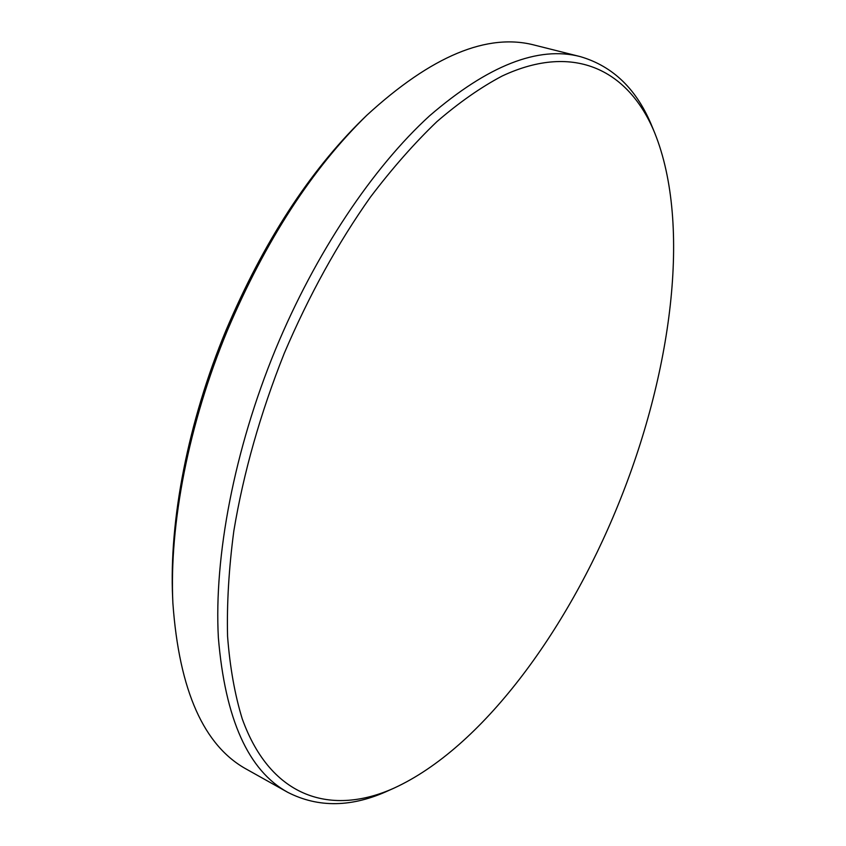 <?xml version="1.0" encoding="UTF-8"?>
<svg xmlns="http://www.w3.org/2000/svg" width="846" height="846" viewBox="0 0 846 846"><rect width="100%" height="100%" fill="white"/><g stroke="black" fill="none" stroke-linecap="round" stroke-linejoin="round"><path stroke-width="1.27" d="M394.12 788.081L388.79 790.471C352.148 807.412 318.477 808.025 287.767 792.332L247.085 769.543C203.907 746.214 179.172 690.738 172.88 603.103C169.168 524.954 188.415 424.184 227.331 330.575C265.591 240.571 312.068 168.819 366.773 115.31C431.513 55.921 487.582 32.56 534.989 45.24L580.208 56.597C613.318 66.263 637.387 89.835 652.403 127.302L654.624 132.695C692.017 225.417 671.269 374.852 617.94 505.337C566.64 631.539 481.808 747.843 394.12 788.081C332.415 815.914 271.09 799.068 242.231 718.814C234.828 694.756 229.943 667.251 227.563 636.298C226.77 603.579 228.864 568.438 233.845 530.865C243.563 472.523 260.388 413.292 284.309 353.184C309.054 295.296 337.755 243.278 370.421 197.118C392.301 168.291 414.466 143.122 436.927 121.613C459.272 102.377 481.014 87.18 502.175 76.013C575.576 41.634 629.466 71.667 654.624 132.695M172.88 603.103L172.647 597.773C168.999 520.914 187.865 422.08 226.03 330.278C263.529 242.041 309.171 171.622 362.945 119.022L366.773 115.31M287.767 792.332C248.28 770.611 225.142 719.047 218.363 637.641C213.953 556.827 234.141 449.871 275.489 349.493C315.569 252.69 373.001 167.413 429.578 115.817C488.036 65.438 538.246 45.695 580.208 56.597"/></g></svg>
